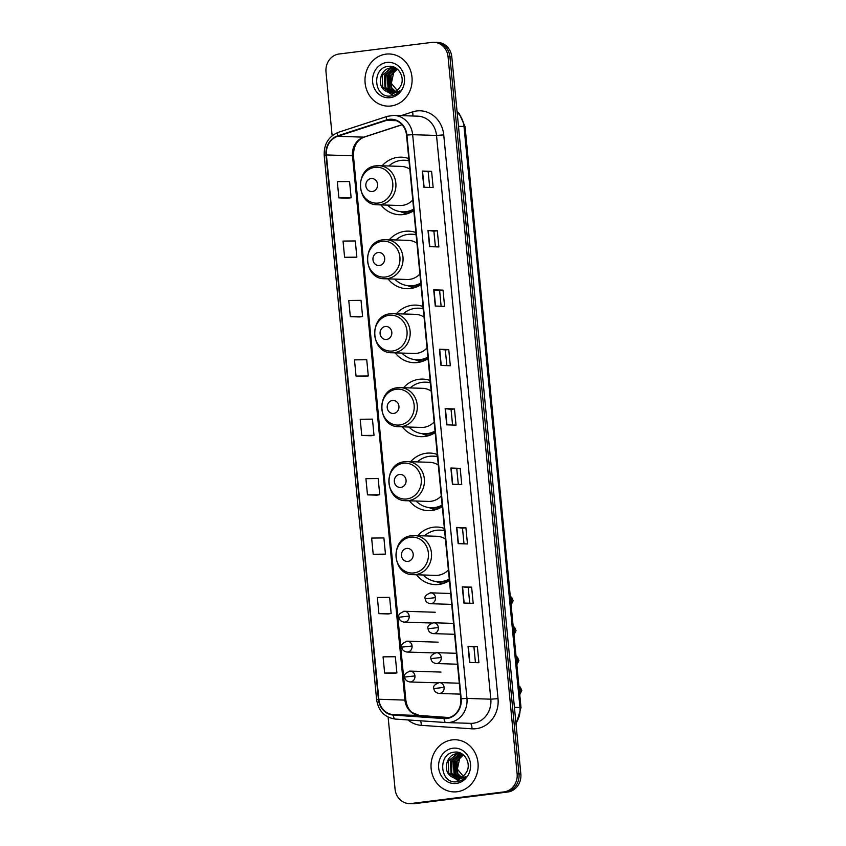 <?xml version="1.0" encoding="UTF-8"?>
<svg xmlns="http://www.w3.org/2000/svg" width="846" height="846" viewBox="0 0 846 846"><rect width="100%" height="100%" fill="white"/><g stroke="black" fill="none" stroke-linecap="round" stroke-linejoin="round"><path stroke-width="1.27" d="M444.393 528.433A28.806 26.015 -88.2 0 0 437.139 527.047A28.806 26.015 -88.2 0 0 433.459 527.217A28.806 26.015 -88.2 0 0 417.755 535.666M416.507 574.783A28.806 26.015 -88.2 0 0 435.299 584.628A28.806 26.015 -88.2 0 0 438.968 584.449A28.806 26.015 -88.2 0 0 449.416 580.568M444.51 529.617A28.806 26.015 -88.2 0 0 442.997 530.336M437.266 454.461A28.806 26.015 -88.2 0 0 430.011 453.065A28.806 26.015 -88.2 0 0 426.342 453.234A28.806 26.015 -88.2 0 0 410.627 461.694M409.379 500.8A28.806 26.015 -88.2 0 0 428.171 510.646A28.806 26.015 -88.2 0 0 431.851 510.476A28.806 26.015 -88.2 0 0 442.289 506.585M437.382 455.645A28.806 26.015 -88.2 0 0 435.87 456.364M430.149 380.478A28.806 26.015 -88.2 0 0 422.884 379.093A28.806 26.015 -88.2 0 0 419.214 379.262A28.806 26.015 -88.2 0 0 403.51 387.722M402.262 426.828A28.806 26.015 -88.2 0 0 421.054 436.673A28.806 26.015 -88.2 0 0 424.724 436.504A28.806 26.015 -88.2 0 0 435.161 432.613M430.265 381.662A28.806 26.015 -88.2 0 0 428.742 382.392M423.021 306.506A28.806 26.015 -88.2 0 0 415.767 305.11A28.806 26.015 -88.2 0 0 412.097 305.29A28.806 26.015 -88.2 0 0 396.383 313.739M395.135 352.845A28.806 26.015 -88.2 0 0 413.927 362.691A28.806 26.015 -88.2 0 0 417.607 362.522A28.806 26.015 -88.2 0 0 428.044 358.63M423.137 307.69A28.806 26.015 -88.2 0 0 421.625 308.409M415.904 232.523A28.806 26.015 -88.2 0 0 408.639 231.138A28.806 26.015 -88.2 0 0 404.97 231.307A28.806 26.015 -88.2 0 0 389.266 239.767M388.018 278.873A28.806 26.015 -88.2 0 0 406.81 288.719A28.806 26.015 -88.2 0 0 410.479 288.549A28.806 26.015 -88.2 0 0 420.917 284.658M416.01 233.708A28.806 26.015 -88.2 0 0 414.498 234.437M408.777 158.551A28.806 26.015 -88.2 0 0 401.522 157.166A28.806 26.015 -88.2 0 0 397.842 157.335A28.806 26.015 -88.2 0 0 382.138 165.784M380.89 204.901A28.806 26.015 -88.2 0 0 399.682 214.736A28.806 26.015 -88.2 0 0 403.362 214.567A28.806 26.015 -88.2 0 0 413.8 210.675A26.057 23.54 -88.2 0 1 401.892 211.807M408.893 159.735A28.806 26.015 -88.2 0 0 407.381 160.454M388.124 717.101L395.061 789.117A16.307 14.731 -88.2 0 0 409.189 803.584L412.911 803.7A16.307 14.731 -88.2 0 0 414.995 803.605L507.759 792.004A16.307 14.731 -88.2 0 0 520.84 773.974L451.796 56.883A16.307 14.731 -88.2 0 0 437.668 42.416L435.806 42.363A16.307 14.731 -88.2 0 1 449.935 56.819A16.307 14.731 -88.2 0 0 435.806 42.363L433.945 42.3A16.307 14.731 -88.2 0 0 431.862 42.395L339.098 53.996A16.307 14.731 -88.2 0 0 326.006 72.026L332.15 135.751M409.189 803.584A16.307 14.731 -88.2 0 0 411.262 803.489L504.026 791.888A16.307 14.731 -88.2 0 0 517.118 773.857L518.979 773.91L449.935 56.819L518.979 773.91A16.307 14.731 -88.2 0 1 505.897 791.941A16.307 14.731 -88.2 0 0 518.979 773.91L520.84 773.974M411.262 803.489L505.897 791.941L413.134 803.541A16.307 14.731 -88.2 0 1 411.05 803.637A16.307 14.731 -88.2 0 0 413.134 803.541L414.995 803.605M386.051 54.133A26.089 23.561 -88.2 0 0 364.996 81.153A26.089 23.561 -88.2 0 0 387.711 106.131A26.089 23.561 -88.2 0 0 391.042 105.972A26.089 23.561 -88.2 0 0 412.097 78.964A26.089 23.561 -88.2 0 0 389.382 53.985A26.089 23.561 -88.2 0 0 386.051 54.133A26.089 23.561 -88.2 0 0 364.996 81.153A26.089 23.561 -88.2 0 0 387.711 106.131A26.089 23.561 -88.2 0 0 391.042 105.972A26.089 23.561 -88.2 0 0 412.097 78.964A26.089 23.561 -88.2 0 0 389.382 53.985A26.089 23.561 -88.2 0 0 386.051 54.133M452.081 739.912A26.089 23.561 -88.2 0 0 431.026 766.92A26.089 23.561 -88.2 0 0 453.752 791.898A26.089 23.561 -88.2 0 0 457.073 791.75A26.089 23.561 -88.2 0 0 478.127 764.731A26.089 23.561 -88.2 0 0 455.412 739.753A26.089 23.561 -88.2 0 0 452.081 739.912A26.089 23.561 -88.2 0 0 431.026 766.92A26.089 23.561 -88.2 0 0 453.752 791.898A26.089 23.561 -88.2 0 0 457.073 791.75A26.089 23.561 -88.2 0 0 478.127 764.731A26.089 23.561 -88.2 0 0 455.412 739.753A26.089 23.561 -88.2 0 0 452.081 739.912M389.234 119.772A17.396 15.714 91.8 0 1 391.455 119.667A17.396 15.714 91.8 0 1 406.524 135.096L460.806 698.838A17.396 15.714 91.8 0 1 444.626 718.169A17.396 15.714 91.8 0 1 444.108 718.148L393.369 714.659A17.396 15.714 91.8 0 1 378.818 699.261L326.408 154.945A17.396 15.714 91.8 0 1 337.681 136.312L386.548 120.375A17.396 15.714 91.8 0 1 389.234 119.772M389.192 119.339A17.829 16.106 -88.2 0 0 386.432 119.963L337.575 135.899A17.829 16.106 -88.2 0 0 326.017 154.998L378.426 699.304A17.829 16.106 -88.2 0 0 393.337 715.092L444.076 718.582A17.829 16.106 -88.2 0 0 461.197 698.785L406.915 135.053A17.829 16.106 -88.2 0 0 389.192 119.339M469.593 662.439L478.91 662.735L477.345 646.534L468.028 646.238L469.593 662.439M475.441 662.619L473.94 646.957L468.028 646.238M473.94 646.957L477.345 646.534M463.872 603.039L473.189 603.335L471.624 587.135L462.307 586.838L463.872 603.039M469.72 603.23L468.219 587.558L462.307 586.838M468.219 587.558L471.624 587.135M458.151 543.64L467.468 543.936L465.913 527.735L456.586 527.439L458.151 543.64M464.01 543.83L462.498 528.158L456.586 527.439M462.498 528.168L465.913 527.735M452.43 484.24L461.747 484.536L460.192 468.346L450.876 468.039L452.43 484.24M458.289 484.43L456.777 468.758L450.876 468.039M456.777 468.769L460.192 468.346M423.835 187.252L433.152 187.548L431.597 171.357L422.27 171.051L423.835 187.252M429.694 187.442L428.182 171.77L422.27 171.051M428.182 171.78L431.597 171.357M429.557 246.651L438.873 246.947L437.308 230.746L427.991 230.45L429.557 246.651M435.404 246.842L433.903 231.17L427.991 230.45M433.903 231.18L437.308 230.746M435.267 306.051L444.594 306.347L443.029 290.146L433.712 289.85L435.267 306.051M441.126 306.241L439.624 290.569L433.712 289.85M439.624 290.58L443.029 290.146M440.988 365.451L450.315 365.747L448.75 349.546L439.434 349.25L440.988 365.451M446.847 365.631L445.334 349.969L439.434 349.25M445.334 349.969L448.75 349.546M446.709 424.84L456.026 425.147L454.471 408.946L445.155 408.65L446.709 424.84M452.568 425.03L451.055 409.358L445.155 408.65M451.055 409.369L454.471 408.946M517.118 773.857L448.063 56.767A16.307 14.731 -88.2 0 0 433.945 42.3M382.519 554.564L373.202 554.267L385.448 554.13L383.894 537.94L371.637 538.067L373.202 554.267M388.24 613.953L378.913 613.657L391.169 613.53L389.615 597.329L377.358 597.466L378.913 613.657M393.961 673.353L384.634 673.056L396.89 672.93L395.336 656.729L383.079 656.856L384.634 673.056M365.356 376.364L356.039 376.068L368.296 375.941L366.73 359.74L354.485 359.867L356.039 376.068M350.318 316.668L362.574 316.541L361.02 300.341L348.764 300.478L350.318 316.668L359.635 316.954M353.924 257.575L344.597 257.279L356.853 257.152L355.299 240.951L343.042 241.078L344.597 257.279M348.203 198.176L338.886 197.879L351.132 197.753L349.578 181.552L337.321 181.679L338.886 197.879M367.481 494.868L379.738 494.741L378.173 478.54L365.916 478.667L367.481 494.868L376.798 495.143M361.76 435.468L374.017 435.341L372.452 419.14L360.195 419.267L361.76 435.468L371.077 435.753M374.017 435.341L370.982 435.764M368.296 375.941L365.271 376.364M362.574 316.541L359.55 316.964M356.853 257.152L353.829 257.565M351.132 197.753L348.108 198.176M379.738 494.741L376.703 495.164M385.448 554.13L382.424 554.553M391.169 613.53L388.145 613.953M396.89 672.93L393.866 673.353M394.923 91.537L390.947 87.709L390.26 75.527L396.89 68.97M395.304 91.357L391.687 87.741L391 75.548L397.26 69.15M393.39 92.077L387.986 87.624L387.309 75.431L395.431 68.399M393.771 91.96L388.726 87.646L388.05 75.453L395.791 68.515M391.867 92.351L385.025 87.529L384.348 75.336L393.961 68.04M392.237 92.309L385.765 87.55L385.089 75.357L394.321 68.114M384.687 90.363A12.278 11.093 -88.2 0 0 390.482 92.404A12.278 11.093 -88.2 0 0 392.047 92.33A12.278 11.093 -88.2 0 0 399.978 87.085C406.122 78.699 398.656 65.005 388.874 66.326C371.373 67.077 373.572 97.671 389.974 96.074L390.81 95.989C394.426 95.492 397.472 93.769 399.957 90.808L391.444 94.128L384.687 90.363C376.512 84.886 380.467 68.558 390.852 67.966L397.578 69.33M390.725 92.415L382.804 87.455L382.128 75.262L391.592 67.987L392.851 67.913M394.331 68.008L395.442 67.987M394.691 68.061L395.769 68.008M398.709 92.151L391.328 83.394L393.961 71.35M386.855 62.456A17.713 16 -88.2 0 0 372.631 82.041A17.713 16 -88.2 0 0 390.239 97.66A17.713 16 -88.2 0 0 404.462 78.065A17.713 16 -88.2 0 0 386.855 62.456M389.625 88.893L389.213 74.099L390.334 71.931M391.592 70.155L393.369 68.283M393.76 67.944L394.522 67.352M393.327 95.429L390.873 94.075M388.536 92.013L386.855 89.782M385.607 87.275L386.146 73.412M387.701 70.778L389.879 68.325M390.175 68.061L392.195 66.57M388.568 87.371L389.107 73.507M390.662 70.874L392.84 68.42M393.136 68.156L394.289 67.246M372.335 191.513A6.525 5.89 -88.2 0 0 377.57 184.301A6.525 5.89 -88.2 0 0 371.087 178.548A6.525 5.89 -88.2 0 0 365.853 185.76A6.525 5.89 -88.2 0 0 372.335 191.513M377.644 204.795A19.564 17.671 -88.2 0 0 380.14 204.679A19.564 17.671 -88.2 0 0 395.928 184.417A19.564 17.671 -88.2 0 0 378.892 165.679L376.237 165.805C354.432 167.318 355.764 205.292 377.644 204.795L399.978 205.504A19.564 17.671 -88.2 0 0 402.474 205.388A19.564 17.671 -88.2 0 0 412.774 200.047M409.802 169.179A19.564 17.671 -88.2 0 0 401.226 166.398L378.892 165.679A19.564 17.671 -88.2 0 0 376.396 165.795M387.574 205.113A25.814 23.318 -88.2 0 0 402.58 211.838A25.814 23.318 -88.2 0 0 405.869 211.69A25.814 23.318 -88.2 0 0 413.652 209.152M409.009 160.941A25.814 23.318 -88.2 0 0 404.219 160.232A25.814 23.318 -88.2 0 0 400.93 160.391A25.814 23.318 -88.2 0 0 388.811 165.996M402.58 211.838L403.51 211.87A25.814 23.318 -88.2 0 0 406.799 211.722A25.814 23.318 -88.2 0 0 413.694 209.639M408.988 160.74A25.814 23.318 -88.2 0 0 405.149 160.264L404.219 160.232M406.725 213.901A28.256 25.528 91.8 0 1 403.806 212.97L400.518 211.669M379.452 265.485A6.525 5.89 -88.2 0 0 384.687 258.273A6.525 5.89 -88.2 0 0 378.204 252.531A6.525 5.89 -88.2 0 0 372.97 259.743A6.525 5.89 -88.2 0 0 379.452 265.485M384.771 278.768A19.564 17.671 -88.2 0 0 387.267 278.651A19.564 17.671 -88.2 0 0 403.056 258.4A19.564 17.671 -88.2 0 0 386.009 239.661L383.365 239.778C361.549 241.29 362.892 279.275 384.771 278.768L407.106 279.487A19.564 17.671 -88.2 0 0 409.601 279.37A19.564 17.671 -88.2 0 0 419.902 274.019M416.919 243.162A19.564 17.671 -88.2 0 0 408.343 240.37L386.009 239.661A19.564 17.671 -88.2 0 0 383.524 239.778M394.691 279.085A25.814 23.318 -88.2 0 0 409.697 285.821A25.814 23.318 -88.2 0 0 412.985 285.662A25.814 23.318 -88.2 0 0 420.769 283.124M416.126 234.924A25.814 23.318 -88.2 0 0 411.346 234.215A25.814 23.318 -88.2 0 0 408.047 234.363A25.814 23.318 -88.2 0 0 395.939 239.978M409.697 285.821L410.627 285.842A25.814 23.318 -88.2 0 0 413.927 285.694A25.814 23.318 -88.2 0 0 420.822 283.622M416.116 234.723A25.814 23.318 -88.2 0 0 412.277 234.247L411.346 234.215M413.842 287.873A28.256 25.528 91.8 0 1 410.934 286.942L407.635 285.652M386.58 339.458A6.525 5.89 -88.2 0 0 391.814 332.245A6.525 5.89 -88.2 0 0 385.332 326.503A6.525 5.89 -88.2 0 0 380.097 333.715A6.525 5.89 -88.2 0 0 386.58 339.458M391.888 352.75A19.564 17.671 -88.2 0 0 394.384 352.634A19.564 17.671 -88.2 0 0 410.183 332.372A19.564 17.671 -88.2 0 0 393.136 313.633L390.482 313.76C368.676 315.272 370.019 353.247 391.888 352.75L414.223 353.459A19.564 17.671 -88.2 0 0 416.718 353.342A19.564 17.671 -88.2 0 0 427.019 348.002M424.047 317.134A19.564 17.671 -88.2 0 0 415.471 314.352L393.136 313.633A19.564 17.671 -88.2 0 0 390.641 313.75M401.818 353.068A25.814 23.318 -88.2 0 0 416.824 359.793A25.814 23.318 -88.2 0 0 420.113 359.645A25.814 23.318 -88.2 0 0 427.896 357.107M423.254 308.896A25.814 23.318 -88.2 0 0 418.463 308.187A25.814 23.318 -88.2 0 0 415.175 308.346A25.814 23.318 -88.2 0 0 403.066 313.951M416.824 359.793L417.755 359.825A25.814 23.318 -88.2 0 0 421.044 359.666A25.814 23.318 -88.2 0 0 427.939 357.594M423.233 308.695A25.814 23.318 -88.2 0 0 419.394 308.219L418.463 308.187M420.97 361.855A28.256 25.528 91.8 0 1 418.061 360.925L414.762 359.624M393.707 413.44A6.525 5.89 -88.2 0 0 398.942 406.228A6.525 5.89 -88.2 0 0 392.459 400.475A6.525 5.89 -88.2 0 0 387.225 407.687A6.525 5.89 -88.2 0 0 393.707 413.44M399.016 426.722A19.564 17.671 -88.2 0 0 401.512 426.606A19.564 17.671 -88.2 0 0 417.3 406.344A19.564 17.671 -88.2 0 0 400.264 387.616L397.609 387.732C375.793 389.245 377.136 427.23 399.016 426.722L421.35 427.431A19.564 17.671 -88.2 0 0 423.846 427.315A19.564 17.671 -88.2 0 0 434.146 421.974M431.174 391.106A19.564 17.671 -88.2 0 0 422.598 388.325L400.264 387.616A19.564 17.671 -88.2 0 0 397.768 387.732M408.935 427.04A25.814 23.318 -88.2 0 0 423.941 433.776A25.814 23.318 -88.2 0 0 427.241 433.617A25.814 23.318 -88.2 0 0 435.024 431.079M430.381 382.878A25.814 23.318 -88.2 0 0 425.591 382.17A25.814 23.318 -88.2 0 0 422.302 382.318A25.814 23.318 -88.2 0 0 410.183 387.933M423.941 433.776L424.872 433.797A25.814 23.318 -88.2 0 0 428.171 433.649A25.814 23.318 -88.2 0 0 435.066 431.566M430.36 382.678A25.814 23.318 -88.2 0 0 426.521 382.202L425.591 382.17M428.097 435.827A28.256 25.528 91.8 0 1 425.178 434.897L421.879 433.607M400.824 487.412A6.525 5.89 -88.2 0 0 406.059 480.2A6.525 5.89 -88.2 0 0 399.576 474.458A6.525 5.89 -88.2 0 0 394.342 481.67A6.525 5.89 -88.2 0 0 400.824 487.412M406.133 500.705A19.564 17.671 -88.2 0 0 408.629 500.589A19.564 17.671 -88.2 0 0 424.428 480.327A19.564 17.671 -88.2 0 0 407.381 461.588L404.737 461.715C382.921 463.227 384.264 501.202 406.133 500.705L428.467 501.414A19.564 17.671 -88.2 0 0 430.963 501.297A19.564 17.671 -88.2 0 0 441.263 495.957M438.291 465.089A19.564 17.671 -88.2 0 0 429.715 462.307L407.381 461.588A19.564 17.671 -88.2 0 0 404.885 461.705M416.063 501.012A25.814 23.318 -88.2 0 0 431.069 507.748A25.814 23.318 -88.2 0 0 434.358 507.6A25.814 23.318 -88.2 0 0 442.141 505.062M437.498 456.851A25.814 23.318 -88.2 0 0 432.708 456.142A25.814 23.318 -88.2 0 0 429.419 456.301A25.814 23.318 -88.2 0 0 417.311 461.905M431.069 507.748L431.999 507.78A25.814 23.318 -88.2 0 0 435.288 507.621A25.814 23.318 -88.2 0 0 442.194 505.548M437.477 456.65A25.814 23.318 -88.2 0 0 433.649 456.174L432.708 456.142M435.214 509.81A28.256 25.528 91.8 0 1 432.306 508.88L429.007 507.579M407.952 561.395A6.525 5.89 -88.2 0 0 413.186 554.183A6.525 5.89 -88.2 0 0 406.704 548.43A6.525 5.89 -88.2 0 0 401.469 555.642A6.525 5.89 -88.2 0 0 407.952 561.395M413.26 574.677A19.564 17.671 -88.2 0 0 415.756 574.561A19.564 17.671 -88.2 0 0 431.545 554.299A19.564 17.671 -88.2 0 0 414.508 535.571L411.854 535.687C390.048 537.199 391.381 575.185 413.26 574.677L435.595 575.386A19.564 17.671 -88.2 0 0 438.091 575.269A19.564 17.671 -88.2 0 0 448.391 569.929M445.419 539.061A19.564 17.671 -88.2 0 0 436.843 536.279L414.508 535.571A19.564 17.671 -88.2 0 0 412.013 535.687M423.18 574.994A25.814 23.318 -88.2 0 0 438.186 581.72A25.814 23.318 -88.2 0 0 441.485 581.572A25.814 23.318 -88.2 0 0 449.268 579.034M444.626 530.833A25.814 23.318 -88.2 0 0 439.835 530.125A25.814 23.318 -88.2 0 0 436.547 530.273A25.814 23.318 -88.2 0 0 424.428 535.888M438.186 581.72L439.127 581.752A25.814 23.318 -88.2 0 0 442.416 581.604A25.814 23.318 -88.2 0 0 449.311 579.521M444.605 530.632A25.814 23.318 -88.2 0 0 440.766 530.156L439.835 530.125M442.342 583.782A28.256 25.528 91.8 0 1 439.423 582.852L436.134 581.562M460.954 777.305L456.977 773.487L456.301 761.294L462.921 754.748M461.334 777.125L457.718 773.508L457.041 761.326L463.291 754.928M459.42 777.844L454.016 773.392L453.34 761.199L461.461 754.167M459.801 777.738L454.757 773.413L454.08 761.231L461.831 754.294M457.898 778.13L451.055 773.297L450.379 761.104L459.991 753.807M458.278 778.077L451.796 773.318L451.119 761.136L460.361 753.881M450.717 776.142A12.278 11.093 -88.2 0 0 456.512 778.172A12.278 11.093 -88.2 0 0 458.088 778.109A12.278 11.093 -88.2 0 0 466.019 772.853C472.153 764.467 464.687 750.772 454.905 752.105C437.403 752.845 439.603 783.438 456.005 781.841L456.84 781.767C460.457 781.27 463.502 779.536 465.987 776.575L457.475 779.896L450.717 776.142C442.553 770.664 446.498 754.325 456.882 753.733L463.608 755.097M456.755 778.183L448.845 773.223L448.158 761.04L457.623 753.754L458.881 753.68M460.361 753.775L461.472 753.754M460.732 753.839L461.8 753.775M464.74 777.929L457.358 769.162L459.991 757.117M452.885 748.224A17.713 16 -88.2 0 0 438.662 767.819A17.713 16 -88.2 0 0 456.269 783.428A17.713 16 -88.2 0 0 470.492 763.832A17.713 16 -88.2 0 0 452.885 748.224M455.656 774.672L455.243 759.867L456.364 757.699M457.623 755.922L459.399 754.061M459.801 753.723L460.562 753.12M459.357 781.196L456.903 779.843M454.566 777.791L452.885 775.549M451.637 773.043L452.176 759.179M453.731 756.557L455.909 754.103M456.206 753.839L458.225 752.348M454.598 773.138L455.137 759.274M456.692 756.652L458.87 754.198M459.441 753.691L460.319 753.014M515.944 723.14A21.742 19.638 -88.2 0 0 519.952 707.499L463.999 126.477A21.742 19.638 -88.2 0 0 457.126 112.201M458.479 126.308L463.999 126.477A10.871 0.656 -5.5 0 1 465.057 126.657L521.009 707.679A10.871 0.656 -5.5 0 0 519.952 707.499L514.421 707.319M451.796 56.883L448.063 56.767M507.759 792.004L504.026 791.888M401.099 115.627L412.52 111.905A27.178 24.545 91.8 0 1 443.738 134.905L498.019 698.648L490.807 699.177L436.525 135.445A21.742 19.638 -88.2 0 0 417.681 116.156L393.824 115.394A21.742 19.638 91.8 0 1 412.658 134.683L406.915 135.053M498.019 698.648A27.178 24.545 91.8 0 1 476.203 728.692A27.178 24.545 91.8 0 1 471.92 728.818L421.192 725.329A27.178 24.545 91.8 0 1 408.005 719.946M473.358 723.224A21.742 19.638 -88.2 0 0 490.807 699.177L466.939 698.415A21.742 19.638 91.8 0 1 446.72 722.59A21.742 19.638 91.8 0 1 446.075 722.558A5.436 2.327 93.9 0 0 446.075 722.558L470.577 723.351A21.742 19.638 -88.2 0 0 473.358 723.224M387.69 116.272A5.436 2.221 71.9 0 0 387.373 116.325A5.436 2.221 71.9 0 0 386.432 119.963M338.834 132.219A5.436 2.221 71.9 0 0 338.506 132.262C328.608 136.343 323.838 144.053 324.208 155.41L326.017 154.998M378.426 699.304L376.629 699.727C378.469 711.042 384.687 717.493 395.304 719.068A5.436 2.327 93.9 0 0 395.336 719.068L446.001 722.547M393.337 715.092A5.436 2.327 93.9 0 0 395.304 719.068L446.032 722.558A5.436 2.327 93.9 0 1 444.076 718.582M391.053 115.521A21.742 19.638 91.8 0 1 393.824 115.394L387.373 116.325L338.506 132.262A5.436 2.221 71.9 0 0 337.575 135.899M461.197 698.785L466.939 698.415L412.658 134.683L436.525 135.445L443.738 134.905M412.52 111.905A5.436 2.221 -108.1 0 1 412.689 115.997M420.441 720.792A5.436 2.327 -86.1 0 1 421.192 725.329M470.08 723.33A5.436 2.327 -86.1 0 1 471.92 728.818M378.818 699.261L404.917 700.086A17.396 15.714 -88.2 0 0 419.468 715.494L449.289 717.545L419.531 715.494A9.782 4.198 -86.1 0 1 419.595 715.505M393.369 714.659L419.468 715.494A9.782 4.198 -86.1 0 1 419.531 715.494L412.298 712.649C411.188 711.856 407.106 708.673 405.869 700.255A9.782 0.592 -5.5 0 0 404.917 700.086L352.507 155.78A9.782 0.592 -5.5 0 1 353.448 155.939L405.869 700.255M444.108 718.148L445.144 718.18M386.548 120.375L396.298 120.682M337.681 136.312L363.78 137.147A17.396 15.714 -88.2 0 0 352.507 155.78L326.408 154.945M402.009 124.679L363.78 137.147A9.782 3.987 -108.1 0 0 364.362 137.063C357.065 139.854 353.427 146.147 353.448 155.939M446.974 424.851L445.419 408.66M441.252 365.451L439.698 349.271M435.531 306.062L433.977 289.871M429.821 246.662L428.256 230.472M424.1 187.262L422.535 171.072M452.695 484.25L451.13 468.06M458.416 543.65L456.851 527.46M464.137 603.05L462.572 586.86M469.847 662.439L468.293 646.249M378.342 203.04A17.978 16.233 -88.2 0 0 392.766 183.17A17.978 16.233 -88.2 0 0 374.905 167.328A17.978 16.233 -88.2 0 0 360.47 187.209A17.978 16.233 -88.2 0 0 378.342 203.04M385.459 277.023A17.978 16.233 -88.2 0 0 399.894 257.142A17.978 16.233 -88.2 0 0 382.022 241.3A17.978 16.233 -88.2 0 0 367.598 261.181A17.978 16.233 -88.2 0 0 385.459 277.023M409.02 285.789A26.057 23.54 -88.2 0 0 420.917 284.626M392.586 350.995A17.978 16.233 -88.2 0 0 407.011 331.124A17.978 16.233 -88.2 0 0 389.149 315.283A17.978 16.233 -88.2 0 0 374.715 335.153A17.978 16.233 -88.2 0 0 392.586 350.995M416.137 359.762A26.057 23.54 -88.2 0 0 428.044 358.598M399.703 424.978A17.978 16.233 -88.2 0 0 414.138 405.097A17.978 16.233 -88.2 0 0 396.266 389.255A17.978 16.233 -88.2 0 0 381.842 409.136A17.978 16.233 -88.2 0 0 399.703 424.978M423.264 433.734A26.057 23.54 -88.2 0 0 435.161 432.581M406.831 498.95A17.978 16.233 -88.2 0 0 421.255 479.079A17.978 16.233 -88.2 0 0 403.394 463.238A17.978 16.233 -88.2 0 0 388.97 483.108A17.978 16.233 -88.2 0 0 406.831 498.95M430.381 507.716A26.057 23.54 -88.2 0 0 442.289 506.553M413.958 572.932A17.978 16.233 -88.2 0 0 428.383 553.051A17.978 16.233 -88.2 0 0 410.511 537.21A17.978 16.233 -88.2 0 0 396.087 557.091A17.978 16.233 -88.2 0 0 413.958 572.932M437.509 581.688A26.057 23.54 -88.2 0 0 449.406 580.536M451.711 604.382L430.424 603.706A5.436 4.907 -88.2 0 0 431.111 603.674A5.436 4.907 -88.2 0 0 435.479 597.667A5.436 4.907 -88.2 0 0 430.773 592.845A5.436 4.907 -88.2 0 0 430.075 592.877M435.479 597.667L425.189 598.799C424.227 596.567 426.088 594.579 430.773 592.845L450.654 593.48M510.952 603.283A4.896 4.42 -88.2 0 0 510.371 597.287M454.588 634.299L433.3 633.622A5.436 4.907 -88.2 0 0 433.998 633.591A5.436 4.907 -88.2 0 0 438.355 627.584A5.436 4.907 -88.2 0 0 433.649 622.762A5.436 4.907 -88.2 0 0 432.951 622.793M438.355 627.584L428.065 628.715C427.103 626.474 428.964 624.496 433.649 622.762L453.541 623.396M513.829 633.199A4.896 4.42 -88.2 0 0 513.258 627.203M457.464 664.216L436.187 663.539A5.436 4.907 -88.2 0 0 436.874 663.507A5.436 4.907 -88.2 0 0 441.242 657.49A5.436 4.907 -88.2 0 0 436.525 652.668A5.436 4.907 -88.2 0 0 435.838 652.71M441.242 657.49L430.942 658.622C429.99 656.39 431.851 654.413 436.525 652.668L456.417 653.302M516.716 663.105A4.896 4.42 -88.2 0 0 516.134 657.12M460.351 694.132L439.063 693.456A5.436 4.907 -88.2 0 0 439.751 693.424A5.436 4.907 -88.2 0 0 444.118 687.407A5.436 4.907 -88.2 0 0 439.412 682.585A5.436 4.907 -88.2 0 0 438.714 682.616M444.118 687.407L433.829 688.538C432.866 686.307 434.728 684.319 439.412 682.585L459.293 683.219M519.592 693.022A4.896 4.42 -88.2 0 0 519.021 687.037M431.82 623.016L404.134 622.127A5.436 4.907 -88.2 0 0 404.822 622.096A5.436 4.907 -88.2 0 0 409.189 616.089A5.436 4.907 -88.2 0 0 404.473 611.267A5.436 4.907 -88.2 0 0 403.785 611.298M409.189 616.089L398.889 617.22C397.937 614.989 399.798 613.001 404.473 611.267L435.235 612.25M434.696 652.932L407.011 652.044A5.436 4.907 -88.2 0 0 407.709 652.012A5.436 4.907 -88.2 0 0 412.065 646.006A5.436 4.907 -88.2 0 0 407.36 641.183A5.436 4.907 -88.2 0 0 406.662 641.215M412.065 646.006L401.776 647.137C400.814 644.906 402.675 642.918 407.36 641.183L438.112 642.167M437.572 682.849L409.887 681.961A5.436 4.907 -88.2 0 0 410.585 681.929A5.436 4.907 -88.2 0 0 414.942 675.922A5.436 4.907 -88.2 0 0 410.236 671.1A5.436 4.907 -88.2 0 0 409.549 671.132M414.942 675.922L404.652 677.054C403.701 674.812 405.562 672.834 410.236 671.1L440.988 672.084M457.062 111.619L459.293 113.692L465.057 126.657M516.049 724.144L521.009 707.679M324.208 155.41L376.629 699.727M402.083 124.764L364.362 137.063M393.221 67.913L392.481 67.892M511.111 604.911L513.141 600.734L511.735 597.435L510.286 596.419M430.424 603.706C427.209 603.103 425.464 601.464 425.189 598.799M513.987 634.817L516.028 630.651L514.611 627.351L513.173 626.336M433.3 633.622C430.096 633.02 428.351 631.38 428.065 628.715M516.874 664.734L518.905 660.567L517.488 657.268L516.049 656.242M436.187 663.539C432.972 662.936 431.227 661.297 430.942 658.622M519.751 694.651L521.792 690.484L520.375 687.185L518.936 686.159M439.063 693.456C435.849 692.842 434.104 691.214 433.829 688.538M404.134 622.127C400.919 621.524 399.175 619.896 398.889 617.22M407.011 652.044C403.796 651.441 402.051 649.802 401.776 647.137M409.887 681.961C406.683 681.358 404.938 679.719 404.652 677.054M459.251 753.691L458.511 753.659"/></g></svg>
